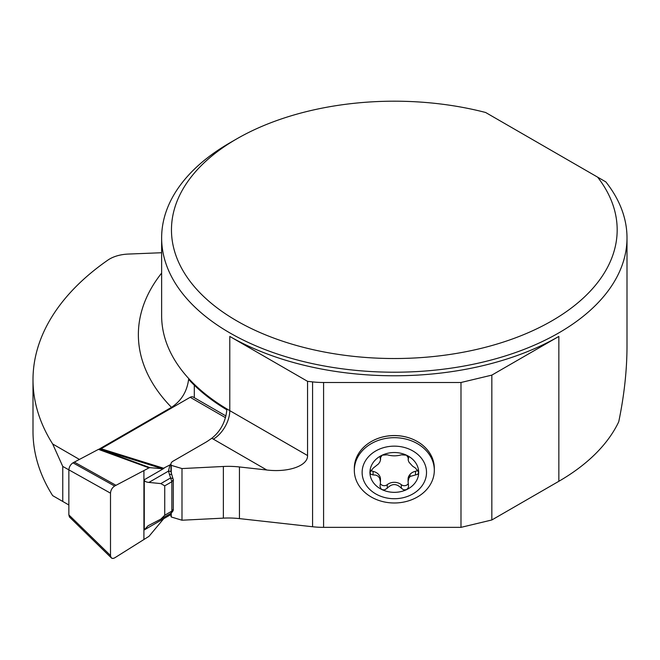<?xml version="1.0" encoding="UTF-8"?>
<svg xmlns="http://www.w3.org/2000/svg" width="660" height="660" viewBox="0 0 660 660"><rect width="100%" height="100%" fill="white"/><g stroke="black" fill="none" stroke-linecap="round" stroke-linejoin="round"><path stroke-width="0.99" d="M111.317 557.865L69.44 516.986L68.854 514.891L68.854 469.961C69.102 466.942 70.471 464.566 72.971 462.833L98.464 449.369L149.02 467.874L114.617 486.04L143.921 470.563L143.921 539.517L115.962 557.065C112.827 559.243 111.012 558.723 110.5 555.505L110.5 493.16C110.748 490.141 112.117 487.765 114.617 486.04C112.117 487.765 110.748 490.141 110.5 493.16L110.5 555.505A5.816 3.358 120 0 0 111.317 557.865A5.816 3.358 120 0 0 114.617 557.873A43.626 25.187 120 0 0 115.962 557.065L149.02 536.308L163.655 518.752M98.464 449.369L99.536 449.155L162.475 468.765L169.975 464.912A4.942 2.854 0 0 0 170.94 464.129M225.505 417.681L190.187 397.287L101.079 448.742L164.018 468.353M170.94 514.297A4.942 2.854 180 0 1 169.975 515.081L169.579 514.099M144.268 529.922L169.975 515.081M160.842 519.115L170.833 513.373L171.856 511.12L171.856 481.734L164.736 485.842L164.736 515.229L160.842 519.115L148.063 525.764L144.268 529.897M164.736 485.842L160.842 483.59L148.888 482.419C145.918 482.089 144.375 481.206 144.268 479.779M170.833 513.373C172.689 511.756 173.514 510.378 173.299 509.231L173.299 479.729L171.856 481.734L170.61 477.947L172.837 478.525M160.842 483.59L170.61 477.947L168.465 471.116L169.975 464.912M190.187 397.287A5.816 3.358 -60 0 1 193.091 397.007L225.959 415.973M99.536 449.155L101.079 448.742M115.962 485.298L74.316 462.091M149.02 467.874L149.96 467.651L99.404 449.138M162.475 468.765L149.96 467.651M110.5 493.16L62.758 466.43L52.668 443.982L79.398 459.418M110.5 555.505L68.854 514.891M144.276 529.897L144.276 479.779M169.381 474.548A4.942 1.105 -19.9 0 1 171.773 474.647L171.097 472.098M148.888 482.419L168.465 471.116A4.942 1.625 -9.5 0 1 171.088 472.082M171.27 465.341L181.995 468.567L223.369 466.48A58.171 33.586 180 0 1 239.44 466.958L266.797 470.002L213.337 439.139A255.948 147.774 180 0 1 211.819 438.257L208.164 440.764A43.585 25.162 180 0 1 205.598 442.39L173.044 461.183A7.169 4.141 0 0 0 170.94 464.112A7.169 4.141 0 0 0 171.27 465.341L171.27 472.948M597.613 177.144A222.857 128.667 0 0 1 509.512 340.007A222.857 128.667 0 0 1 218.856 309.185A222.857 128.667 0 0 1 236.734 138.88A222.857 128.667 0 0 1 485.628 112.489L605.822 181.88A232.683 134.335 180 0 1 627 237.88A232.683 134.335 180 0 1 394.317 372.215A232.683 134.335 180 0 1 161.634 237.88L161.634 315.653A232.683 134.335 0 0 0 229.787 410.644L229.787 336.435A232.683 134.335 180 0 0 558.847 336.435L491.84 375.119L460.993 382.495L460.993 527.356L491.84 519.973L491.84 375.119M627 237.88L627 346.063C626.975 370.144 624.22 395.381 618.742 421.773A232.683 134.335 180 0 1 558.847 481.288L491.84 519.973M161.634 237.88A232.683 134.335 180 0 1 229.787 142.89L236.734 138.88M62.758 466.43L62.758 501.46L52.668 495.635A324.299 187.234 180 0 1 33 431.417L33 379.772A324.299 187.234 0 0 0 52.668 443.982M161.634 252.73L128.246 254.067A29.081 16.789 180 0 0 107.902 260.089A324.299 187.234 0 0 0 33 379.772M62.758 501.46L68.854 504.983M229.787 336.435L307.552 381.332L307.552 455.54C308.014 465.745 288.585 472.642 266.797 470.002M211.819 438.257C220.597 431.244 225.596 421.765 226.834 409.81A232.708 134.351 180 0 1 188.612 379.351C187.06 391.487 181.351 400.818 171.484 407.344A255.948 147.774 180 0 1 161.634 273.083M99.066 449.155L171.484 407.344M460.993 527.356L323.582 527.356A58.171 33.586 0 0 1 312.576 526.746L239.44 518.611A58.171 33.586 0 0 0 223.369 518.133L181.995 520.22L171.27 516.994A7.169 4.141 180 0 1 170.94 515.757L170.94 513.307M307.552 381.332L312.576 381.892A58.171 33.586 180 0 0 323.582 382.495L460.993 382.495M181.995 520.22L181.995 468.567M373.304 440.451A39.732 32.439 0 0 1 373.37 440.418A39.732 32.439 0 0 1 415.264 440.418A39.732 32.439 0 0 1 415.33 440.451M194.304 397.7L194.304 385.209M171.27 516.994L171.27 513.092M434.313 470.332L434.313 468.237A39.996 32.653 180 0 0 415.404 440.492A39.996 32.653 180 0 0 373.238 440.492A39.996 32.653 180 0 0 354.329 468.237L354.329 470.332A39.996 32.653 180 0 0 394.317 502.986A39.996 32.653 180 0 0 434.313 470.332A39.996 32.653 180 0 0 394.317 437.679A39.996 32.653 180 0 0 354.329 470.332M380.482 482.08L380.482 479.251A9.974 8.143 180 0 0 373.082 471.38L373.082 474.911L375.986 475.142L378.056 476.19L379.599 478.104L380.482 482.08L380.011 486.28L380.886 488.697L382.132 489.67L384.499 489.934L387.247 488.218C391.941 483.367 396.635 483.367 401.338 488.235L403.656 489.852L406.453 489.704A24.379 19.907 180 0 0 418.696 472.379L417.73 474.317L410.083 476.446A17.548 14.322 -0 0 1 408.87 478.154L408.87 475.984A9.974 8.143 180 0 0 408.078 479.177L408.078 482.155M408.202 483.673A4.249 3.465 180 0 1 401.338 484.696A9.974 8.143 180 0 0 387.247 484.679L387.247 488.218M408.161 456.423A9.974 8.143 180 0 0 408.161 456.72L408.309 460.614L409.035 462.264L412.657 466.232L415.552 468.121L418.696 472.379A24.379 19.907 180 0 0 406.51 455.194L401.395 454.822C396.701 456.175 391.999 456.167 387.304 454.806L382.189 455.169A24.379 19.907 180 0 0 369.938 472.486L373.106 468.196L378.551 463.864A17.548 14.322 -0 0 1 379.764 462.157L380.548 459.904L380.053 457.594M408.161 459.558L408.49 458.172L406.51 455.194A24.379 19.907 180 0 0 382.189 455.169L380.201 458.164L380.201 456.91M373.082 474.911L370.648 474.202L369.938 472.486A24.379 19.907 180 0 0 382.132 489.67A24.379 19.907 -0 0 0 406.453 489.704L408.144 488.02L408.565 486.469L408.094 481.412L408.87 478.154M370.804 470.135A4.249 3.465 180 0 0 373.082 471.38M380.374 483.632A4.249 3.465 180 0 0 387.247 484.679M408.631 457.627L408.49 456.959M410.083 476.446L410.083 474.276A9.974 8.143 180 0 1 415.528 471.289A4.249 3.465 180 0 0 417.829 470.044M380.564 459.781L380.564 456.794A9.974 8.143 180 0 0 380.548 456.373M410.083 474.276A17.548 14.322 0 0 1 408.87 475.984M394.317 498.721A32.191 26.284 180 0 0 422.202 459.294A32.191 26.284 180 0 0 366.44 459.294A32.191 26.284 180 0 0 394.317 498.721M173.283 509.297L171.856 511.12L164.736 515.229M144.276 479.754L163.655 468.559M114.617 486.04L72.971 462.833M558.847 336.435L558.847 481.288M213.337 439.139A23.265 13.431 -60 0 0 229.787 410.644L307.552 455.54M239.44 466.958L239.44 518.611M312.576 526.746L312.576 381.892M223.369 518.133L223.369 466.48M323.582 382.495L323.582 527.356M401.338 484.696L401.338 488.235M415.528 471.289L415.528 474.812M173.299 479.721L171.781 474.664M170.94 464.112L170.94 471.793"/></g></svg>
